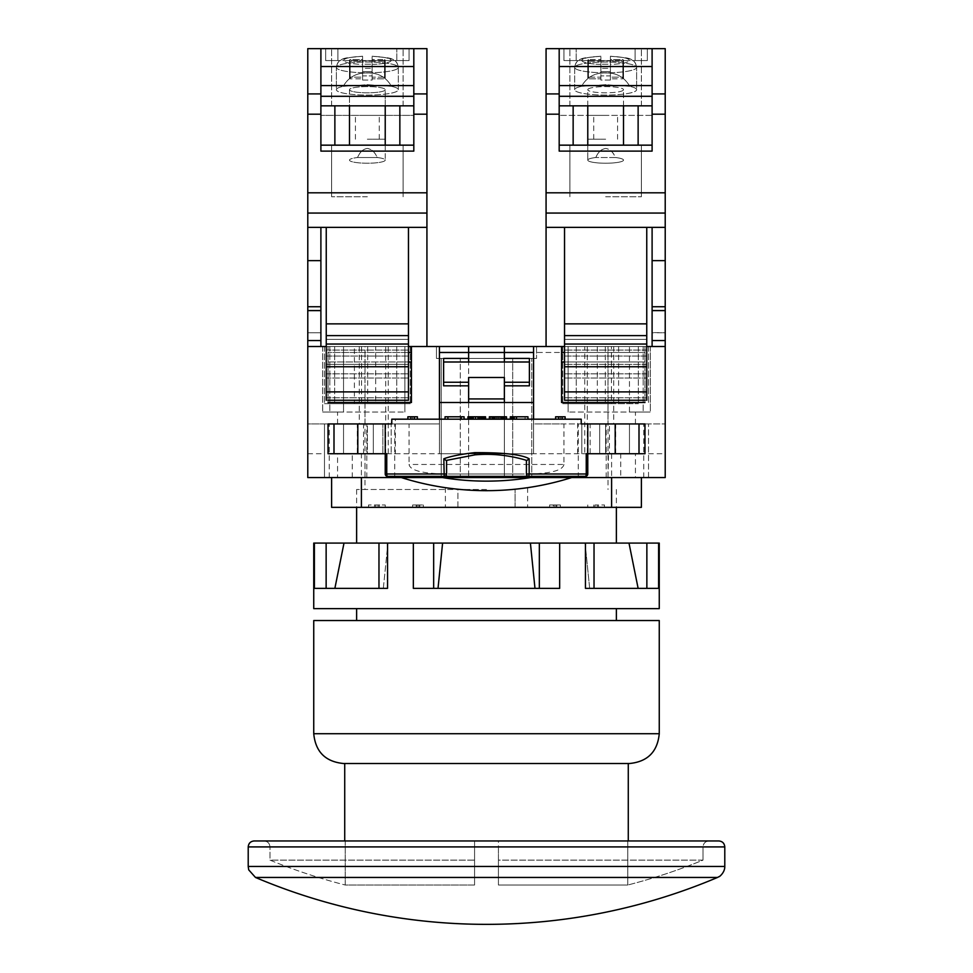 <?xml version="1.0" encoding="UTF-8"?>
<svg xmlns="http://www.w3.org/2000/svg" width="973" height="973" viewBox="0 0 973 973"><rect width="100%" height="100%" fill="white"/><g stroke="black" fill="none" stroke-linecap="round" stroke-linejoin="round"><path stroke-width="0.73" stroke-dasharray="4.87 3.65" d="M635.43 453.734L608.514 453.734L635.43 453.734L635.43 477.561L608.003 477.561L665.216 477.561L648.529 477.561L648.529 423.948L533.557 423.948L648.529 423.948L648.529 477.561L324.471 477.561L324.471 423.948L439.443 423.948L324.471 423.948L324.471 477.561L307.784 477.561L364.997 477.561L364.997 453.734L385.734 453.734L361.397 453.734L361.397 477.561L611.603 477.561L361.397 477.561M635.43 477.561L620.725 477.561L620.725 453.734M648.529 453.734L665.216 453.734L665.216 477.561L620.725 477.561M641.389 477.561L331.611 477.561L331.611 507.347L641.389 507.347L641.389 477.561L331.611 477.561M352.275 477.561L352.275 453.734L337.57 453.734L337.57 477.561L352.275 477.561L307.784 477.561L307.784 423.948L328.035 423.948L307.784 423.948L307.784 477.561L307.784 346.51L426.928 346.51L426.928 48.65L320.895 48.65L413.817 48.65L413.817 115.373L320.895 115.373L413.817 115.373L413.817 48.65L320.895 48.65L320.895 115.373L320.895 48.65L320.895 66.517L413.817 66.517L413.817 48.65L413.817 93.919L426.928 93.919M337.57 477.561L364.997 477.561M460.29 358.417L512.71 358.417L512.71 477.561L512.71 358.417L531.769 358.417L531.769 477.561L531.769 358.417L504.367 358.417L504.367 477.561L504.367 358.417L468.633 358.417L468.633 477.561L468.633 358.417L436.463 358.417L441.231 358.417L441.231 477.561L441.231 358.417L460.29 358.417L460.29 477.561L460.29 358.417M385.734 346.51L436.463 346.51L385.734 346.51L385.734 453.734M584.749 346.51L436.463 346.51L436.463 358.417L536.537 358.417L436.463 358.417L436.463 346.51L584.749 346.51L584.749 453.734L590.149 453.734L584.749 453.734M388.251 346.51L388.251 453.734L361.397 453.734M536.537 346.51L536.537 358.417L536.537 346.51M587.266 346.51L587.266 453.734L611.603 453.734L590.149 453.734L590.149 423.948L639.006 423.948L581.222 423.948L581.222 419.181L395.354 419.181L395.354 453.734L367.356 453.734L391.182 453.734L367.356 453.734L367.356 423.948L391.182 423.948L367.356 423.948L391.182 423.948L391.182 453.734L391.182 423.948L391.778 419.181L395.354 419.181M452.202 473.985L520.798 473.985L452.202 473.985C424.556 474.106 410.168 470.92 409.061 464.462L563.939 464.462L563.939 423.948L533.557 423.948L533.557 346.51L439.443 346.51L439.443 423.948L439.443 352.469L439.443 402.506L468.633 402.506L468.633 382.255L443.603 382.255L443.603 358.417L443.603 385.819L443.603 382.255L468.633 382.255L468.633 377.488L504.367 377.488L504.367 402.506L504.367 385.819L504.367 402.506L468.633 402.506L468.633 377.488L468.633 402.506M533.557 419.181L533.557 346.51L644.965 346.51L561.555 346.51L561.555 402.506L644.965 402.506L561.555 402.506L561.555 361.992L644.965 361.992L561.555 361.992L561.555 346.51L561.555 402.506L644.965 402.506L644.965 361.992L564.535 361.992M644.965 402.506L644.965 346.51L644.965 352.469L644.965 346.51L665.216 346.51L644.965 346.51L644.965 402.506L644.965 361.992L561.555 361.992M307.784 114.182L320.895 114.182L320.895 48.65L307.784 48.65L307.784 260.63L320.895 260.63L320.895 346.51L320.895 310.168L307.784 310.168L320.895 310.423L320.895 227.366L320.895 332.802L307.784 332.802L307.784 310.168L307.784 332.802L307.784 310.168L307.784 332.802L320.895 332.802L320.895 310.168L320.895 346.51L307.784 346.51L408.465 346.51L408.465 350.085L408.465 227.366L408.465 364.376L408.465 346.51L326.247 346.51L408.465 346.51M411.445 352.469L411.445 361.992L328.035 361.992L411.445 361.992L411.445 402.506L411.445 352.469L328.035 352.469L328.035 402.506L411.445 402.506L328.035 402.506L328.035 346.51L328.035 402.506L411.445 402.506L411.445 346.51L411.445 352.469L411.445 346.51L439.443 346.51M611.458 346.51L562.747 346.51L648.529 346.51L562.747 346.51L648.529 346.51L611.458 346.51L611.458 403.698L638.349 403.698L562.747 403.698L611.458 403.698M375.687 346.51L324.471 346.51L410.253 346.51L324.471 346.51L375.687 346.51L375.687 403.698L410.253 403.698L324.471 403.698L375.687 403.698M343.53 346.51L322.683 346.51L343.53 346.51L343.53 412.041L322.683 412.041L343.53 412.041L343.53 346.51M629.47 346.51L650.317 346.51L629.47 346.51L629.47 412.041L635.43 412.041L629.47 412.041L629.47 346.51M618.609 346.51L618.609 403.698M605.328 346.51L605.328 403.698M638.349 346.51L638.349 403.698L638.349 346.51M648.529 346.51L648.529 403.698L648.529 346.51M562.747 346.51L562.747 403.698L562.747 346.51M576.259 346.51L576.259 403.698L576.259 346.51M354.391 403.698L410.253 403.698L354.391 403.698L354.391 346.51M597.313 346.51L597.313 403.698M361.542 346.51L361.542 403.698M334.651 346.51L334.651 403.698L334.651 346.51M324.471 346.51L324.471 403.698L324.471 346.51M410.253 346.51L410.253 403.698L410.253 346.51M396.741 346.51L396.741 403.698L396.741 346.51M367.672 346.51L367.672 403.698M436.463 346.51L436.463 358.417L436.463 346.51M357.31 453.734L343.53 453.734L364.486 453.734L357.31 453.734L357.31 423.948L337.57 423.948L364.997 423.948L364.997 346.51M363.561 453.734L363.561 423.948M333.994 423.948L357.31 423.948M388.251 453.734L382.851 453.734L382.851 423.948L382.851 453.734L364.997 453.734M608.003 477.561L608.514 453.734L590.149 453.734L590.149 423.948L609.439 423.948L609.439 453.734M352.275 453.734L328.035 453.734L328.035 423.948M337.57 453.734L367.356 453.734L367.356 423.948L336.646 423.948L364.997 423.948M644.965 423.948L665.216 423.948L644.965 423.948L644.965 453.734L386.755 453.734M336.646 453.734L333.994 453.734L336.646 453.734M586.245 453.734L587.777 453.734L587.777 473.985L585.393 476.369L387.607 476.369L385.223 473.985L385.223 453.734M395.354 453.734L587.777 453.734M608.003 453.734L587.266 453.734M608.003 346.51L608.003 423.948L635.43 423.948L629.47 423.948L629.47 453.734L629.47 423.948L615.69 423.948L639.006 423.948M608.003 423.948L609.439 423.948M533.557 346.51L533.557 352.469L504.367 352.469L504.367 346.51L504.367 361.992L443.603 361.992L529.397 361.992L529.397 358.417L529.397 361.992L504.367 361.992L504.367 352.469L504.367 361.992M504.367 385.819L504.367 382.255L504.367 385.819L529.397 385.819L529.397 382.255L504.367 382.255L529.397 382.255L529.397 385.819L529.397 358.417L504.367 358.417M533.557 352.469L533.557 402.506L504.367 402.506M504.367 382.255L504.367 377.488L504.367 382.255L529.397 382.255L529.397 361.992L443.603 361.992L443.603 358.417L468.633 358.417L468.633 352.469L468.633 361.992M468.633 398.93L504.367 398.93M468.633 346.51L468.633 352.469L468.633 346.51L468.633 352.469L439.443 352.469M468.633 382.255L443.603 382.255L443.603 385.819L468.633 385.819M665.216 453.734L665.216 346.51L546.072 346.51L546.072 227.366L564.535 227.366L564.535 400.244L564.535 346.51L564.535 356.033L564.535 346.51L646.753 346.51L564.535 346.51L646.753 346.51L564.535 346.51L646.753 346.51L646.753 356.033L646.753 227.366L646.753 364.376L564.535 364.376L564.535 346.51M564.535 352.469L644.965 352.469L644.965 361.992L644.965 352.469L561.555 352.469M563.939 464.462C562.613 471.029 548.225 474.216 520.798 473.985M439.443 419.181L439.443 423.948L409.061 423.948L409.061 464.462M533.557 402.506L439.443 402.506L533.557 402.506L533.557 453.734L439.443 453.734L439.443 423.948L409.061 423.948M439.443 402.506L439.443 453.734L533.557 453.734L533.557 423.948L563.939 423.948M468.633 358.417L468.633 352.469L504.367 352.469L504.367 346.51M443.603 382.255L443.603 361.992M529.397 382.255L529.397 361.992M665.216 477.561L665.216 423.948L665.216 477.561M615.69 453.734L615.69 423.948M613.708 346.51L613.708 423.948M650.317 346.51L650.317 412.041L629.47 412.041L650.317 412.041L650.317 346.51M359.292 346.51L359.292 423.948M322.683 346.51L322.683 412.041L322.683 346.51M343.53 453.734L343.53 423.948L343.53 453.734M577.646 453.734L577.646 419.181M445.245 476.138L444.199 476.369M446.583 460.813L446.583 473.985M526.417 473.985L526.417 460.813M510.326 419.181L527.962 419.181L510.326 419.181L510.326 416.797L510.801 419.181M489.358 419.181L506.519 419.181L489.358 419.181L489.358 416.797L506.519 416.797L506.519 419.181M472.197 419.181L485.551 419.181L467.916 419.181L481.258 419.181L472.197 419.181L472.197 416.797L469.339 416.797L472.197 416.797M464.097 419.181L464.097 416.797L461.238 416.797L461.238 419.181L445.038 419.181L464.097 419.181L461.238 419.181L461.238 416.797L445.038 416.797L445.038 419.181M560.363 419.181L565.131 419.181L560.363 419.181L560.363 416.797L555.607 416.797M412.637 419.181L407.869 419.181L417.393 419.181L412.637 419.181L412.637 416.797L407.869 416.797M527.962 419.181L527.962 416.797L525.104 416.797L525.104 419.181L525.104 416.797L513.185 416.797L516.043 416.797L516.043 419.181L525.104 419.181L513.185 419.181L516.043 419.181L516.043 416.797L525.104 416.797L510.801 416.797M512.236 419.181L512.236 416.797M514.145 419.181L514.145 416.797M516.529 419.181L516.529 416.797M473.632 416.797L475.067 416.797L473.632 416.797L473.632 419.181M485.551 416.797L467.916 416.797L467.916 419.181M480.784 416.797L475.067 416.797L480.784 416.797L480.784 419.181M473.158 416.797L475.067 416.797L471.723 416.797L473.158 416.797L473.158 419.181L473.158 416.797M470.774 416.797L471.723 416.797L470.774 416.797L470.774 419.181L470.774 416.797M525.104 419.181L525.104 416.797L525.104 419.181M514.62 419.181L514.62 416.797L514.62 419.181M513.659 419.181L513.659 416.797L513.659 419.181M513.185 419.181L513.185 416.797L513.185 419.181M489.833 419.181L489.833 416.797M490.793 419.181L490.793 416.797M492.691 419.181L492.691 416.797M494.6 419.181L494.6 416.797M496.984 419.181L496.984 416.797M498.894 419.181L498.894 416.797M501.277 419.181L501.277 416.797M503.175 419.181L503.175 416.797M505.084 419.181L505.084 416.797M506.045 419.181L506.045 416.797M503.661 419.181L503.661 416.797M492.216 419.181L492.216 416.797M472.683 419.181L472.683 416.797M475.067 419.181L475.067 416.797M477.925 419.181L477.925 416.797M479.348 419.181L479.348 416.797L479.348 419.181M481.258 419.181L481.258 416.797M468.864 419.181L468.864 416.797M478.874 419.181L478.874 416.797L478.874 419.181M483.642 419.181L483.642 416.797L483.642 419.181M485.065 419.181L485.065 416.797M482.693 419.181L482.693 416.797M482.207 419.181L482.207 416.797M471.723 419.181L471.723 416.797L471.723 419.181M479.823 419.181L479.823 416.797M481.732 419.181L481.732 416.797M484.116 419.181L484.116 416.797M461.238 419.181L461.238 416.797M447.896 419.181L447.896 416.797M565.131 416.797L560.363 416.797M562.151 419.181L562.151 416.797M558.587 419.181L558.587 416.797M417.393 416.797L412.637 416.797M414.413 419.181L414.413 416.797M410.849 419.181L410.849 416.797M373.316 423.948L373.316 453.734L373.316 423.948M605.644 453.734L605.644 423.948L605.644 453.734M599.684 423.948L599.684 453.734L599.684 423.948M571.686 477.561A283.411 283.411 0 0 1 401.314 477.561M449.04 488.178L447.446 487.972L449.04 488.178M447.057 487.911L445.865 487.741L447.057 487.911M457.906 489.224A283.411 283.411 0 0 0 515.094 489.224A283.411 283.411 0 0 1 457.906 489.224L457.906 507.347L445.391 507.347L527.609 507.347L457.906 507.347L457.906 489.224M523.961 488.178L525.554 487.972L523.961 488.178M525.943 487.911L527.135 487.741L525.943 487.911M553.223 507.347L560.363 507.347L553.223 507.347L553.223 504.963L549.648 504.963L560.363 504.963L553.223 504.963L553.223 507.347M594.953 507.347L604.452 507.347L587.777 507.347L594.953 507.347L594.953 504.963L604.452 504.963L594.953 504.963M419.777 507.347L412.637 507.347L423.352 507.347L419.777 507.347L419.777 504.963L412.637 504.963L423.352 504.963L419.777 504.963L419.777 507.347M378.047 507.347L368.548 507.347L378.047 507.347L378.047 504.963L385.223 504.963L368.548 504.963L378.047 504.963M549.648 507.347L549.648 504.963M556.799 507.347L556.799 504.963L556.799 507.347M560.363 507.347L560.363 504.963M587.777 507.347L587.777 504.963M593.725 507.347L593.725 504.963L593.725 507.347M598.492 507.347L598.492 504.963L598.492 507.347M604.452 507.347L604.452 504.963M423.352 507.347L423.352 504.963M412.637 507.347L412.637 504.963M416.201 507.347L416.201 504.963L416.201 507.347M385.223 507.347L385.223 504.963M368.548 507.347L368.548 504.963M374.508 507.347L374.508 504.963L374.508 507.347M379.275 507.347L379.275 504.963L379.275 507.347M408.465 352.469L328.035 352.469L328.035 402.506M408.465 361.992L411.445 361.992M307.784 260.63L307.784 346.51M307.784 227.366L426.928 227.366L408.465 227.366L408.465 400.244L408.465 364.376L408.465 400.244L326.247 400.244L326.247 227.366L326.247 350.085L326.247 346.51L320.895 346.51M411.445 346.51L426.928 346.51M329.823 346.51L404.89 346.51L404.89 412.041L404.89 346.51L329.823 346.51L329.823 412.041L329.823 346.51M329.823 412.041L404.89 412.041L329.823 412.041M326.247 356.033L408.465 356.033L408.465 350.085L408.465 356.033L326.247 356.033L326.247 350.085L326.247 356.033L408.465 356.033L326.247 356.033M326.247 227.366L320.895 227.366L326.247 227.366L326.247 339.358L408.465 339.358L326.247 339.358L326.247 323.875L326.247 400.244L326.247 364.376L408.465 364.376L326.247 364.376L326.247 346.51M320.895 310.423L320.895 332.547L320.895 310.423M408.465 227.366L426.928 227.366M409.061 48.65L325.663 48.65L409.061 48.65L325.663 48.65L409.061 48.65L409.061 60.569L396.802 60.569L396.802 48.65L396.802 60.569L367.356 60.569L409.061 60.569L409.061 48.65L409.061 60.569L325.663 60.569L409.061 60.569L409.061 48.65M325.663 48.65L325.663 60.569L325.663 48.65L325.663 60.569L337.911 60.569L337.911 48.65L337.911 60.569L367.356 60.569L325.663 60.569L325.663 48.65M343.214 86.342C348.553 77.122 356.592 72.659 367.356 72.963C378.132 72.659 386.172 77.122 391.499 86.342A30.978 5.376 0 0 1 398.334 89.711A30.978 5.376 0 0 1 367.356 95.099A30.978 5.376 180 0 1 336.378 89.711A30.978 5.376 0 0 0 367.356 95.099A30.978 5.376 180 0 0 398.334 89.711L398.334 67.429A30.978 5.376 180 0 0 367.356 62.041A30.978 5.376 180 0 0 336.378 67.429A30.978 5.376 180 0 0 367.356 72.805A30.978 5.376 180 0 0 398.334 67.429A30.978 5.376 180 0 1 367.356 72.805A30.978 5.376 180 0 1 336.378 67.429A30.978 5.376 180 0 1 367.356 62.041A30.978 5.376 180 0 1 398.334 67.429L398.334 89.711A30.978 5.376 180 0 0 391.499 86.342C386.172 77.122 378.132 72.659 367.356 72.963C356.592 72.659 348.541 77.122 343.214 86.342L367.356 84.687L391.499 86.342L367.356 84.687L343.214 86.342A30.978 5.376 180 0 0 336.378 89.711L336.378 67.429L336.378 89.711A30.978 5.376 0 0 1 343.214 86.342M367.356 196.741L331.611 196.741L367.356 196.741M385.223 145.159L385.223 160.119A17.867 3.101 180 0 0 377.159 157.517C375.067 152.299 371.795 149.27 367.356 148.443C371.491 148.942 374.751 151.97 377.159 157.517L357.565 157.517A17.867 3.101 0 0 0 349.489 160.119A17.867 3.101 180 0 1 357.565 157.517C359.706 152.141 362.978 149.112 367.356 148.443C363.16 149.015 359.901 152.043 357.565 157.517L377.159 157.517A17.867 3.101 0 0 1 385.223 160.119A17.867 3.101 0 0 1 367.356 163.221A17.867 3.101 180 0 1 349.489 160.119A17.867 3.101 0 0 0 367.356 163.221A17.867 3.101 180 0 0 385.223 160.119L385.223 89.711A17.867 3.101 0 0 1 367.356 92.824A17.867 3.101 180 0 1 349.489 89.711A17.867 3.101 0 0 0 367.356 92.824A17.867 3.101 180 0 0 385.223 89.711L385.223 105.838M426.928 114.182L413.817 114.182L413.817 151.107L320.895 151.107L320.895 145.159L413.817 145.159L413.817 48.65M320.895 66.517L320.895 105.838L334.87 105.838L334.87 145.159L331.611 145.159L413.817 145.159L413.817 151.107L413.817 145.159L320.895 145.159L320.895 105.838L413.817 105.838L413.817 66.517L320.895 66.517L413.817 66.517M362.588 60.958L362.588 56.215L362.588 60.958A30.881 5.364 180 0 1 367.356 60.885A30.881 5.364 0 0 0 362.588 60.958L362.588 64.182L372.124 64.182L372.124 77.159L372.124 56.215L372.124 77.159L384.578 77.159A17.867 3.101 0 0 1 385.223 77.986A17.867 3.101 0 0 1 384.578 78.813L372.124 78.813L372.124 80.054L362.588 80.054L362.588 78.813L350.134 78.813A17.867 3.101 0 0 1 349.489 77.986A17.867 3.101 0 0 1 350.134 77.159L362.588 77.159L362.588 75.918L372.124 75.918L362.588 75.918L362.588 64.182L372.124 64.182L372.124 60.958A30.881 5.364 180 0 0 367.356 60.885A30.881 5.364 0 0 1 372.124 60.958L372.124 56.325A23.826 4.135 180 0 1 391.182 60.387A23.826 4.135 180 0 1 372.124 64.437L372.124 80.054L362.588 80.054L362.588 61.214L350.134 61.214A17.867 3.101 0 0 1 349.489 60.387A17.867 3.101 0 0 1 350.134 59.56L362.588 59.56L362.588 56.325A23.826 4.135 180 0 0 343.53 60.387A23.826 4.135 180 0 0 362.588 64.437L362.588 71.552A30.881 5.364 180 0 0 367.356 71.613A30.881 5.364 180 0 0 372.124 71.552L372.124 61.214L384.578 61.214L384.578 78.813L372.124 78.813L372.124 61.214L384.578 61.214L384.578 78.813A17.867 3.101 180 0 0 385.223 77.986L385.223 60.387A17.867 3.101 0 0 1 384.578 61.214A17.867 3.101 180 0 0 385.223 60.387L385.223 77.986A17.867 3.101 180 0 0 384.578 77.159L384.578 59.56A17.867 3.101 0 0 1 385.223 60.387A17.867 3.101 180 0 0 384.578 59.56L384.578 77.159L372.124 77.159L372.124 59.56L384.578 59.56L372.124 59.56L372.124 56.325A23.826 4.135 180 0 1 391.182 60.387A23.826 4.135 180 0 1 372.124 64.437L372.124 71.552A30.881 5.364 0 0 1 367.356 71.613A30.881 5.364 0 0 1 362.588 71.552L362.588 68.317L372.124 68.317L362.588 68.317L362.588 80.054L362.588 61.214L350.134 61.214L350.134 78.813A17.867 3.101 180 0 1 349.489 77.986A17.867 3.101 180 0 1 350.134 77.159L362.588 77.159L362.588 60.958M349.489 145.159L349.489 89.711A17.867 3.101 0 0 1 367.356 86.609A17.867 3.101 180 0 1 385.223 89.711A17.867 3.101 0 0 0 367.356 86.609A17.867 3.101 180 0 0 349.489 89.711L349.489 105.838M362.588 59.56L362.588 56.325A23.826 4.135 180 0 0 343.53 60.387A23.826 4.135 180 0 0 362.588 64.437L362.588 78.813L350.134 78.813L350.134 61.214A17.867 3.101 180 0 1 349.489 60.387A17.867 3.101 180 0 1 350.134 59.56L350.134 77.159L350.134 59.56L362.588 59.56M320.895 114.182L320.895 48.65M307.784 192.812L426.928 192.812M307.784 93.919L320.895 93.919M413.817 114.182L413.817 93.919M413.817 145.159L413.817 105.838L320.895 105.838M320.895 85.588L413.817 85.588M320.895 96.303L413.817 96.303M334.87 105.838L413.817 105.838M399.854 105.838L399.854 145.159M320.895 145.159L334.87 145.159M307.784 213.063L426.928 213.063M320.895 227.366L320.895 260.63M307.784 332.802L320.895 332.802L307.784 332.802M307.784 310.168L320.895 310.168L307.784 310.168M367.356 115.373L385.223 115.373L367.356 115.373M367.356 139.2L385.223 139.2L367.356 139.2M326.247 366.76L408.465 366.76M326.247 323.875L408.465 323.875L326.247 323.875L326.247 339.358L326.247 323.875L408.465 323.875M326.247 339.358L408.465 339.358L326.247 339.358M326.247 364.376L408.465 364.376L326.247 364.376M665.216 114.182L652.105 114.182L652.105 48.65L665.216 48.65L665.216 346.51M665.216 332.802L665.216 310.168L665.216 332.802L665.216 310.168L665.216 332.802L652.105 332.802L652.105 310.168L652.105 346.51L652.105 332.547L665.216 332.802M665.216 310.168L652.105 310.168L665.216 310.168M665.216 227.366L652.105 227.366L652.105 346.51M652.105 227.366L646.753 227.366L652.105 227.366L652.105 310.423L652.105 227.366L546.072 227.366L546.072 213.063L665.216 213.063M665.216 260.63L652.105 260.63M561.555 346.51L546.072 346.51M643.177 346.51L568.11 346.51L568.11 412.041L568.11 346.51L643.177 346.51L643.177 412.041L643.177 346.51M643.177 412.041L568.11 412.041L643.177 412.041M646.753 356.033L564.535 356.033L564.535 350.085L564.535 356.033L646.753 356.033L646.753 350.085L646.753 356.033L564.535 356.033L646.753 356.033M564.535 227.366L546.072 227.366M652.105 310.423L652.105 332.547L652.105 310.423M646.753 227.366L646.753 339.358L646.753 323.875L564.535 323.875L564.535 339.358L564.535 323.875L646.753 323.875L646.753 339.358L564.535 339.358L646.753 339.358L646.753 323.875L646.753 400.244L646.753 364.376L564.535 364.376L564.535 400.244L646.753 400.244L646.753 346.51M652.105 145.159L559.183 145.159L652.105 145.159L638.13 145.159L638.13 105.838L652.105 105.838L559.183 105.838L559.183 48.65L559.183 151.107L652.105 151.107L652.105 48.65L546.072 48.65L546.072 213.063M665.216 192.812L546.072 192.812M559.183 114.182L546.072 114.182M652.105 85.588L559.183 85.588L559.183 66.517L652.105 66.517L559.183 66.517L559.183 115.373L652.105 115.373L652.105 48.65L652.105 114.182M563.939 48.65L647.337 48.65L563.939 48.65L647.337 48.65L563.939 48.65L563.939 60.569L576.198 60.569L576.198 48.65L576.198 60.569L605.644 60.569L563.939 60.569L563.939 48.65L563.939 60.569L647.337 60.569L563.939 60.569L563.939 48.65M647.337 48.65L647.337 60.569L647.337 48.65L647.337 60.569L635.089 60.569L635.089 48.65L635.089 60.569L605.644 60.569L647.337 60.569L647.337 48.65M629.786 86.342C624.447 77.122 616.408 72.659 605.644 72.963C594.868 72.659 586.828 77.122 581.501 86.342A30.978 5.376 0 0 0 574.666 89.711A30.978 5.376 0 0 0 605.644 95.099A30.978 5.376 180 0 0 636.622 89.711A30.978 5.376 0 0 1 605.644 95.099A30.978 5.376 180 0 1 574.666 89.711L574.666 67.429A30.978 5.376 180 0 1 605.644 62.041A30.978 5.376 180 0 1 636.622 67.429A30.978 5.376 180 0 1 605.644 72.805A30.978 5.376 180 0 1 574.666 67.429A30.978 5.376 180 0 0 605.644 72.805A30.978 5.376 180 0 0 636.622 67.429A30.978 5.376 180 0 0 605.644 62.041A30.978 5.376 180 0 0 574.666 67.429L574.666 89.711A30.978 5.376 180 0 1 581.501 86.342C586.828 77.122 594.868 72.659 605.644 72.963C616.408 72.659 624.459 77.122 629.786 86.342L605.644 84.687L581.501 86.342L605.644 84.687L629.786 86.342A30.978 5.376 180 0 1 636.622 89.711L636.622 67.429L636.622 89.711A30.978 5.376 0 0 0 629.786 86.342M605.644 196.741L641.389 196.741L605.644 196.741M587.777 105.838L587.777 89.711A17.867 3.101 180 0 1 605.644 86.609A17.867 3.101 0 0 1 623.511 89.711A17.867 3.101 180 0 0 605.644 86.609A17.867 3.101 0 0 0 587.777 89.711L587.777 160.119A17.867 3.101 180 0 1 595.841 157.517C597.933 152.299 601.205 149.27 605.644 148.443C601.509 148.942 598.249 151.97 595.841 157.517L615.435 157.517A17.867 3.101 0 0 1 623.511 160.119A17.867 3.101 180 0 0 615.435 157.517C613.294 152.141 610.022 149.112 605.644 148.443C609.84 149.015 613.099 152.043 615.435 157.517L595.841 157.517A17.867 3.101 0 0 0 587.777 160.119A17.867 3.101 0 0 0 605.644 163.221A17.867 3.101 180 0 0 623.511 160.119A17.867 3.101 0 0 1 605.644 163.221A17.867 3.101 180 0 1 587.777 160.119L587.777 145.159M652.105 105.838L559.183 105.838L559.183 85.588M610.412 60.958L610.412 56.215L610.412 60.958A30.881 5.364 180 0 0 605.644 60.885A30.881 5.364 0 0 1 610.412 60.958L610.412 64.182L600.876 64.182L600.876 77.159L600.876 56.215L600.876 77.159L588.422 77.159A17.867 3.101 0 0 0 587.777 77.986A17.867 3.101 0 0 0 588.422 78.813L600.876 78.813L600.876 80.054L610.412 80.054L610.412 78.813L622.866 78.813A17.867 3.101 0 0 0 623.511 77.986A17.867 3.101 0 0 0 622.866 77.159L610.412 77.159L610.412 75.918L600.876 75.918L610.412 75.918L610.412 64.182L600.876 64.182L600.876 60.958A30.881 5.364 180 0 1 605.644 60.885A30.881 5.364 0 0 0 600.876 60.958L600.876 56.325A23.826 4.135 180 0 0 581.818 60.387A23.826 4.135 180 0 0 600.876 64.437L600.876 80.054L610.412 80.054L610.412 61.214L622.866 61.214A17.867 3.101 0 0 0 623.511 60.387A17.867 3.101 0 0 0 622.866 59.56L610.412 59.56L610.412 56.325A23.826 4.135 180 0 1 629.47 60.387A23.826 4.135 180 0 1 610.412 64.437L610.412 71.552A30.881 5.364 180 0 1 605.644 71.613A30.881 5.364 180 0 1 600.876 71.552L600.876 61.214L588.422 61.214L588.422 78.813L600.876 78.813L600.876 61.214L588.422 61.214L588.422 78.813A17.867 3.101 180 0 1 587.777 77.986L587.777 60.387A17.867 3.101 0 0 0 588.422 61.214A17.867 3.101 180 0 1 587.777 60.387L587.777 77.986A17.867 3.101 180 0 1 588.422 77.159L588.422 59.56A17.867 3.101 0 0 0 587.777 60.387A17.867 3.101 180 0 1 588.422 59.56L588.422 77.159L600.876 77.159L600.876 59.56L588.422 59.56L600.876 59.56L600.876 56.325A23.826 4.135 180 0 0 581.818 60.387A23.826 4.135 180 0 0 600.876 64.437L600.876 71.552A30.881 5.364 0 0 0 605.644 71.613A30.881 5.364 0 0 0 610.412 71.552L610.412 68.317L600.876 68.317L610.412 68.317L610.412 80.054L610.412 61.214L622.866 61.214L622.866 78.813A17.867 3.101 180 0 0 623.511 77.986A17.867 3.101 180 0 0 622.866 77.159L610.412 77.159L610.412 60.958M623.511 105.838L623.511 89.711A17.867 3.101 180 0 1 605.644 92.824A17.867 3.101 0 0 1 587.777 89.711A17.867 3.101 180 0 0 605.644 92.824A17.867 3.101 0 0 0 623.511 89.711L623.511 145.159M638.13 145.159L569.898 145.159L573.146 145.159L573.146 105.838L559.183 105.838L559.183 145.159L559.183 105.838M559.183 151.107L559.183 145.159L559.183 151.107M665.216 93.919L652.105 93.919M559.183 93.919L546.072 93.919M652.105 96.303L559.183 96.303M610.412 59.56L610.412 56.325A23.826 4.135 180 0 1 629.47 60.387A23.826 4.135 180 0 1 610.412 64.437L610.412 78.813L622.866 78.813L622.866 61.214A17.867 3.101 180 0 0 623.511 60.387A17.867 3.101 180 0 0 622.866 59.56L622.866 77.159L622.866 59.56L610.412 59.56M652.105 66.517L559.183 66.517M638.13 105.838L573.146 105.838M573.146 145.159L559.183 145.159M559.183 48.65L559.183 115.373L652.105 115.373L652.105 48.65M605.644 115.373L587.777 115.373L605.644 115.373M605.644 139.2L587.777 139.2L605.644 139.2M646.753 339.358L564.535 339.358L646.753 339.358M646.753 323.875L564.535 323.875M646.753 366.76L564.535 366.76M646.753 364.376L564.535 364.376L646.753 364.376M486.5 352.469L608.028 352.469L486.5 352.469M486.5 489.48L356.629 489.48L486.5 489.48M486.5 543.092L356.629 543.092L486.5 543.092M659.256 620.531L313.744 620.531M659.256 608.624L313.744 608.624M659.256 543.092L313.744 543.092M585.089 543.092L594.029 543.092L585.089 543.092L589.662 588.373L638.13 588.373L589.662 588.373L585.089 543.092M387.546 543.092L387.546 588.373L314.388 588.373L326.137 588.373L314.388 588.373L314.388 543.092M559.657 543.092L559.657 588.373L413.343 588.373L433.666 588.373L413.343 588.373L413.343 543.092M658.612 543.092L658.612 588.373L585.454 588.373L594.029 588.373L585.454 588.373L585.454 543.092M433.666 588.373L534.98 588.373L433.666 588.373L433.666 543.092M326.137 588.373L383.338 588.373L326.137 588.373L326.137 543.092M594.029 588.373L594.029 543.092M383.338 588.373L387.911 543.092L383.338 588.373M334.87 588.373L344.004 543.092M628.996 543.092L638.13 588.373M438.02 588.373L442.593 543.092M530.407 543.092L534.98 588.373M378.971 588.373L378.971 543.092M646.863 588.373L646.863 543.092M539.334 588.373L539.334 543.092M629.47 763.513L343.53 763.513M498.419 885.016L498.419 840.952L486.5 840.952L708.976 840.952L498.419 840.952L498.419 885.016L627.78 885.016L627.78 840.952L627.78 885.016L498.419 885.016L498.419 860.12L498.419 885.016M718.828 840.952L254.172 840.952M345.22 840.952L264.024 840.952L345.22 840.952L345.22 885.016L474.581 885.016L474.581 840.952L474.581 885.016L345.22 885.016L345.22 840.952M264.024 840.952C267.636 841.304 269.63 843.287 269.983 846.911C269.63 843.287 267.648 841.304 264.024 840.952M269.983 860.12A570.798 570.798 0 0 0 345.22 885.016A570.798 570.798 0 0 1 269.983 860.12L269.983 846.911L474.581 846.911L269.983 846.911L269.983 860.12L474.581 860.12L474.581 846.911L474.581 860.12L269.983 860.12M474.581 885.016L474.581 860.12L474.581 885.016M498.419 860.12L498.419 846.911L703.017 846.911C703.37 843.287 705.352 841.304 708.976 840.952C705.364 841.304 703.37 843.287 703.017 846.911L498.419 846.911L498.419 860.12L703.017 860.12A570.798 570.798 0 0 1 627.78 885.016A570.798 570.798 0 0 0 703.017 860.12L498.419 860.12M703.017 860.12L703.017 846.911L703.017 860.12M307.784 453.734L324.471 453.734M581.818 423.948L581.818 453.734L581.818 423.948M643.773 477.561L643.773 423.948M606.191 477.561L606.191 423.948M578.266 477.561L578.266 423.948M394.734 477.561L394.734 423.948M366.809 477.561L366.809 423.948M329.227 477.561L329.227 423.948M638.945 453.734L638.945 423.948M334.055 453.734L334.055 423.948M515.094 507.347L515.094 489.224L515.094 507.347M555.875 507.347L555.875 504.963M554.148 507.347L554.148 504.963M597.264 507.347L597.264 504.963M418.852 507.347L418.852 504.963M417.125 507.347L417.125 504.963M375.736 507.347L375.736 504.963M326.247 350.085L408.465 350.085L326.247 350.085M307.784 306.738L320.895 306.738M307.784 310.642L320.895 310.642M307.784 340.55L320.895 340.55M326.247 373.827L408.465 373.827L326.247 373.827M326.247 378.035L408.465 378.035L326.247 378.035M326.247 397.799L408.465 397.799L326.247 397.799M326.247 391.9L408.465 391.9M326.247 344.041L408.465 344.041M326.247 335.612L408.465 335.612M665.216 306.738L652.105 306.738M665.216 310.642L652.105 310.642M665.216 340.55L652.105 340.55M646.753 350.085L564.535 350.085L646.753 350.085M646.753 373.827L564.535 373.827L646.753 373.827M646.753 378.035L564.535 378.035L646.753 378.035M646.753 397.799L564.535 397.799L646.753 397.799M646.753 335.612L564.535 335.612M646.753 344.041L564.535 344.041M646.753 391.9L564.535 391.9M313.744 733.727L659.256 733.727M724.788 846.911L248.212 846.911M248.212 866.469L724.788 866.469M717.515 877.451L255.485 877.451M611.603 453.734L611.603 477.561M635.43 423.948L635.43 412.041M337.57 423.948L337.57 412.041M445.391 487.668L445.391 507.347M527.609 487.668L527.609 507.347M331.611 196.741L331.611 145.159L331.611 196.741M331.611 105.838L331.611 48.65L331.611 105.838M362.588 56.215C341.827 58.149 337.984 58.477 336.378 67.429C338.361 56.385 346.668 58.173 362.588 56.215M372.124 56.215C392.885 58.149 396.729 58.477 398.334 67.429C396.352 56.385 388.045 58.173 372.124 56.215M403.102 196.741L403.102 145.159L403.102 196.741M403.102 105.838L403.102 48.65L403.102 105.838M349.489 77.986L349.489 60.387L349.489 77.986M355.437 139.2L355.437 115.373M379.275 139.2L379.275 115.373M385.223 139.2L385.223 115.373M349.489 139.2L349.489 115.373M326.247 400.244L328.035 400.244M641.389 196.741L641.389 145.159L641.389 196.741M641.389 105.838L641.389 48.65L641.389 105.838M610.412 56.215C631.173 58.149 635.016 58.477 636.622 67.429C634.639 56.385 626.332 58.173 610.412 56.215M600.876 56.215C580.115 58.149 576.271 58.477 574.666 67.429C576.648 56.385 584.955 58.173 600.876 56.215M569.898 196.741L569.898 145.159L569.898 196.741M569.898 105.838L569.898 48.65L569.898 105.838M623.511 77.986L623.511 60.387L623.511 77.986M617.563 139.2L617.563 115.373M593.725 139.2L593.725 115.373M587.777 139.2L587.777 115.373M623.511 139.2L623.511 115.373M644.965 400.244L646.753 400.244M608.028 352.469L608.028 489.48M364.972 352.469L364.972 489.48M356.629 489.48L356.629 507.347M616.371 489.48L616.371 507.347"/><path stroke-width="1.46" d="M665.216 114.182L652.105 114.182L652.105 48.65L665.216 48.65L665.216 477.561L442.399 477.561A273.875 273.875 0 0 0 530.601 477.561M442.399 477.561L307.784 477.561L307.784 346.51L326.247 346.51M665.216 346.51L646.753 346.51M564.535 346.51L533.557 346.51L533.557 419.181M408.465 346.51L533.557 346.51M526.49 474.605L526.417 473.985A2.384 2.384 0 0 0 528.801 476.369L529.166 473.985L586.245 473.985A2.384 0.851 90 0 1 585.393 476.369L444.199 476.369A2.384 2.384 0 0 0 446.583 473.985L446.583 460.813L443.834 458.769L444.199 476.369A2.384 2.384 0 0 0 446.583 473.985L385.223 473.985A2.384 2.384 0 0 0 387.607 476.369A2.384 0.851 -90 0 1 386.755 473.985L386.755 453.734L328.035 453.734L328.035 423.948L391.778 423.948L391.778 419.181L581.222 419.181L581.222 423.948L644.965 423.948L639.006 423.948L639.006 453.734L615.179 453.734L615.179 423.948M585.393 476.369A2.384 2.384 0 0 0 587.777 473.985L586.245 473.985L586.245 453.734L615.179 453.734M644.965 423.948L644.965 453.734L639.006 453.734M328.035 423.948L333.994 423.948L333.994 453.734M561.555 346.51L561.555 402.506L644.965 402.506M328.035 402.506L411.445 402.506L411.445 346.51M564.535 361.992L561.555 361.992M439.443 346.51L439.443 419.181M533.557 402.506L504.367 402.506L504.367 398.93L468.633 398.93L468.633 402.506L439.443 402.506M504.367 402.506L468.633 402.506M504.367 346.51L504.367 352.469L533.557 352.469M504.367 358.417L529.397 358.417L529.397 385.819L504.367 385.819M504.367 398.93L504.367 377.488L468.633 377.488L468.633 398.93M439.443 352.469L504.367 352.469L504.367 361.992L529.397 361.992M443.603 361.992L468.633 361.992L468.633 346.51M468.633 385.819L443.603 385.819L443.603 358.417L468.633 358.417M504.367 361.992L468.633 361.992M529.397 382.255L504.367 382.255M468.633 382.255L443.603 382.255M444.199 476.369L387.607 476.369A2.384 2.384 0 0 1 385.223 473.985L385.223 423.948M443.834 458.769C450.779 456.215 461.093 454.172 474.775 452.652C503.807 452.53 521.929 454.573 529.166 458.769L529.166 473.985L526.417 473.985A2.384 2.384 0 0 0 528.801 476.369L528.388 476.344M587.777 473.985L587.777 423.948M526.417 473.985L526.417 460.813L529.166 458.769M446.315 460.424L475.019 454.841C492.374 453.357 509.597 455.218 526.685 460.424M510.326 419.181L510.326 416.797L527.962 416.797L527.962 419.181M510.801 419.181L510.801 416.797M516.529 419.181L516.529 416.797M514.145 419.181L514.145 416.797M512.236 419.181L512.236 416.797M489.358 419.181L489.358 416.797L506.519 416.797L506.519 419.181M467.916 419.181L467.916 416.797L485.551 416.797L485.551 419.181M445.038 419.181L445.038 416.797L464.097 416.797L464.097 419.181M503.661 419.181L503.661 416.797M503.175 419.181L503.175 416.797M502.226 419.181L502.226 416.797M500.803 419.181L500.803 416.797M498.894 419.181L498.894 416.797M496.984 419.181L496.984 416.797M495.075 419.181L495.075 416.797M493.652 419.181L493.652 416.797M492.691 419.181L492.691 416.797M492.216 419.181L492.216 416.797M469.339 419.181L469.339 416.797M468.864 419.181L468.864 416.797M484.116 419.181L484.116 416.797M483.642 419.181L483.642 416.797M481.732 419.181L481.732 416.797M479.823 419.181L479.823 416.797M477.925 419.181L477.925 416.797M475.542 419.181L475.542 416.797M473.158 419.181L473.158 416.797M471.248 419.181L471.248 416.797M469.825 419.181L469.825 416.797M461.238 419.181L461.238 416.797M447.896 419.181L447.896 416.797M555.607 419.181L555.607 416.797L565.131 416.797L565.131 419.181M562.151 419.181L562.151 416.797M558.587 419.181L558.587 416.797M407.869 419.181L407.869 416.797L417.393 416.797L417.393 419.181M414.413 419.181L414.413 416.797M410.849 419.181L410.849 416.797M401.314 477.561A283.411 283.411 0 0 0 571.686 477.561M451.277 488.47L449.04 488.178L451.277 488.47M521.723 488.47L523.961 488.178L521.723 488.47M641.389 477.561L641.389 507.347L331.611 507.347L331.611 477.561M411.445 361.992L408.465 361.992M307.784 93.919L320.895 93.919L320.895 48.65L307.784 48.65L307.784 346.51M307.784 227.366L320.895 227.366L320.895 346.51M320.895 227.366L426.928 227.366L426.928 346.51M408.465 227.366L408.465 400.244L328.035 400.244M307.784 213.063L426.928 213.063L426.928 227.366M307.784 260.63L320.895 260.63M320.895 48.65L426.928 48.65L426.928 213.063M307.784 192.812L426.928 192.812M307.784 114.182L320.895 114.182L320.895 151.107L413.817 151.107L413.817 114.182L426.928 114.182M320.895 93.919L320.895 114.182M334.87 145.159L334.87 105.838M399.854 145.159L399.854 105.838M320.895 105.838L413.817 105.838M413.817 48.65L413.817 114.182M413.817 93.919L426.928 93.919M320.895 145.159L413.817 145.159M320.895 96.303L413.817 96.303M320.895 85.588L413.817 85.588M320.895 66.517L413.817 66.517M326.247 227.366L326.247 400.244M326.247 323.875L408.465 323.875M326.247 366.76L408.465 366.76M546.072 346.51L546.072 48.65L652.105 48.65M665.216 227.366L564.535 227.366L564.535 400.244L644.965 400.244M646.753 227.366L646.753 400.244M564.535 227.366L546.072 227.366M652.105 114.182L652.105 151.107L559.183 151.107L559.183 114.182L546.072 114.182M652.105 145.159L559.183 145.159M665.216 192.812L546.072 192.812M665.216 93.919L652.105 93.919M559.183 114.182L559.183 93.919L546.072 93.919M559.183 93.919L559.183 48.65M652.105 66.517L559.183 66.517M652.105 85.588L559.183 85.588M652.105 96.303L559.183 96.303M652.105 105.838L559.183 105.838M573.146 105.838L573.146 145.159M638.13 105.838L638.13 145.159M665.216 213.063L546.072 213.063M665.216 260.63L652.105 260.63L652.105 346.51M652.105 227.366L652.105 260.63M646.753 366.76L564.535 366.76M646.753 323.875L564.535 323.875M658.612 543.092L659.256 543.092L659.256 608.624L313.744 608.624L313.744 543.092L658.612 543.092L658.612 588.373L585.454 588.373L585.454 543.092M559.657 543.092L559.657 588.373L413.343 588.373L413.343 543.092M314.388 543.092L314.388 588.373L387.546 588.373L387.546 543.092M594.029 588.373L594.029 543.092M638.13 588.373L628.996 543.092M534.98 588.373L530.407 543.092M442.593 543.092L438.02 588.373M344.004 543.092L334.87 588.373M646.863 588.373L646.863 543.092M433.666 588.373L433.666 543.092M539.334 588.373L539.334 543.092M326.137 588.373L326.137 543.092M378.971 588.373L378.971 543.092M659.256 733.727L659.256 620.531L313.744 620.531L313.744 733.727C315.507 751.813 325.432 761.737 343.53 763.513L629.47 763.513C647.568 761.737 657.493 751.813 659.256 733.727L313.744 733.727M486.5 840.952L718.828 840.952C722.452 841.304 724.435 843.287 724.788 846.911L248.212 846.911C248.565 843.287 250.548 841.304 254.172 840.952L486.5 840.952M561.555 352.469L564.535 352.469M357.821 453.734L357.821 423.948M474.775 452.652L475.019 454.841M611.603 477.561L611.603 507.347M361.397 477.561L361.397 507.347M408.465 352.469L411.445 352.469M307.784 306.738L320.895 306.738M307.784 310.642L320.895 310.642M307.784 340.55L320.895 340.55M326.247 335.612L408.465 335.612M326.247 344.041L408.465 344.041M326.247 391.9L408.465 391.9M665.216 306.738L652.105 306.738M665.216 310.642L652.105 310.642M665.216 340.55L652.105 340.55M646.753 391.9L564.535 391.9M646.753 344.041L564.535 344.041M646.753 335.612L564.535 335.612M248.212 866.469L248.699 869.85L255.485 877.451L717.515 877.451L719.242 876.539C718.39 877.5 724.958 873 724.788 866.469L248.212 866.469L248.212 846.911M349.489 105.838L349.489 145.159M385.223 105.838L385.223 145.159M623.511 145.159L623.511 105.838M587.777 145.159L587.777 105.838M356.629 507.347L356.629 543.092M356.629 608.624L356.629 620.531M616.371 507.347L616.371 543.092M616.371 608.624L616.371 620.531M628.278 840.952L628.278 763.513M724.788 866.469L724.788 846.911M255.485 877.451A592.362 592.362 0 0 0 717.515 877.451M344.722 840.952L344.722 763.513"/></g></svg>
